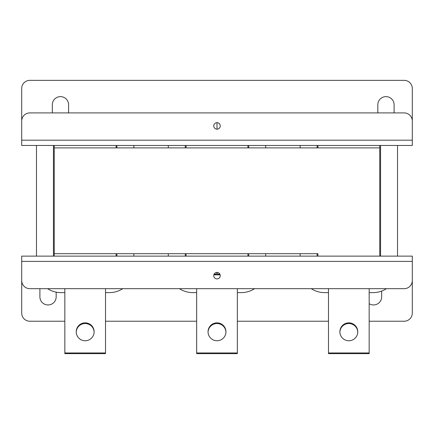 <?xml version="1.0" encoding="UTF-8"?>
<svg xmlns="http://www.w3.org/2000/svg" width="434" height="434" viewBox="0 0 434 434"><rect width="100%" height="100%" fill="white"/><g stroke="black" fill="none" stroke-linecap="round" stroke-linejoin="round"><path stroke-width="0.65" d="M54.25 145.455L54.25 253.684L116.095 253.684L116.095 256.125M317.905 256.125L317.905 253.684L54.25 253.684L54.25 256.125M186.077 256.125L186.077 253.684L247.922 253.684L247.922 256.125M317.905 145.455L317.905 147.896L379.75 147.896L379.75 256.125M379.75 145.455L379.75 147.896L54.25 147.896L116.095 147.896L116.095 145.455M186.077 145.455L186.077 147.896L247.922 147.896L247.922 145.455M39.895 288.675L39.895 296.813A8.137 8.137 0 0 0 48.033 304.95A8.137 8.137 0 0 0 56.17 296.813L56.17 292.153M369.171 303.681A8.137 8.137 0 0 0 381.67 296.813L381.67 291.062M64.829 321.225L29.837 321.225A8.137 8.137 0 0 1 21.7 313.088L21.7 256.125L26.582 256.125M21.7 256.125L412.3 256.125L412.3 313.088A8.137 8.137 0 0 1 404.162 321.225L369.171 321.225M328.484 321.225L237.344 321.225M196.656 321.225L105.516 321.225M394.105 112.905L394.105 104.768A8.137 8.137 0 0 0 385.967 96.63A8.137 8.137 0 0 0 377.83 104.768L377.83 112.905M68.605 112.905L68.605 104.768A8.137 8.137 0 0 0 60.467 96.63A8.137 8.137 0 0 0 52.33 104.768L52.33 112.905M412.3 88.493L412.3 145.455L21.7 145.455L21.7 88.493A8.137 8.137 0 0 1 29.837 80.355L404.162 80.355A8.137 8.137 0 0 1 412.3 88.493M339.882 332.146A8.951 8.951 0 0 1 348.827 323.536A8.951 8.951 0 0 1 357.773 332.146M348.827 322.853A8.951 8.951 0 0 0 339.876 331.804A8.951 8.951 0 0 0 348.827 340.755A8.951 8.951 0 0 0 357.779 331.804A8.951 8.951 0 0 0 348.827 322.853M317.091 145.455L317.091 147.896M317.091 253.684L317.091 256.125M380.564 256.125L380.564 145.455M300.133 145.455L300.133 147.896M300.133 253.684L300.133 256.125M311.249 288.675A24.412 24.412 0 0 0 324.545 292.614L328.484 292.614M369.171 292.614L373.11 292.614A24.412 24.412 0 0 0 386.406 288.675M397.522 256.125L397.522 145.455M328.484 288.675L328.484 353.645L369.171 353.645L369.171 288.675M369.171 352.961L328.484 352.961M208.054 332.146A8.951 8.951 0 0 1 217 323.536A8.951 8.951 0 0 1 225.946 332.146M217 322.853A8.951 8.951 0 0 0 208.049 331.804A8.951 8.951 0 0 0 217 340.755A8.951 8.951 0 0 0 225.951 331.804A8.951 8.951 0 0 0 217 322.853M185.264 145.455L185.264 147.896M185.264 253.684L185.264 256.125M248.736 256.125L248.736 253.684M248.736 147.896L248.736 145.455M168.305 145.455L168.305 147.896M168.305 253.684L168.305 256.125M179.421 288.675A24.412 24.412 0 0 0 192.718 292.614L196.656 292.614M237.344 292.614L241.282 292.614A24.412 24.412 0 0 0 254.579 288.675M265.695 256.125L265.695 253.684M265.695 147.896L265.695 145.455M196.656 288.675L196.656 353.645L237.344 353.645L237.344 288.675M237.344 352.961L196.656 352.961M76.227 332.146A8.951 8.951 0 0 1 85.172 323.536A8.951 8.951 0 0 1 94.118 332.146M85.172 322.853A8.951 8.951 0 0 0 76.221 331.804A8.951 8.951 0 0 0 85.172 340.755A8.951 8.951 0 0 0 94.124 331.804A8.951 8.951 0 0 0 85.172 322.853M53.436 145.455L53.436 256.125M116.909 256.125L116.909 253.684M116.909 147.896L116.909 145.455M36.478 145.455L36.478 256.125M47.594 288.675A24.412 24.412 0 0 0 60.89 292.614L64.829 292.614M105.516 292.614L109.455 292.614A24.412 24.412 0 0 0 122.751 288.675M133.867 256.125L133.867 253.684M133.867 147.896L133.867 145.455M64.829 288.675L64.829 353.645L105.516 353.645L105.516 288.675M105.516 352.961L64.829 352.961M217 272.4A3.255 3.255 0 0 1 220.255 275.655A3.255 3.255 0 0 1 217 278.91A3.255 3.255 0 0 1 213.745 275.655A3.255 3.255 0 0 1 217 272.4L217 273.735L213.957 274.5M412.3 280.538L412.3 261.393L21.7 261.393L21.7 280.538A8.137 8.137 0 0 0 29.837 288.675L404.162 288.675A8.137 8.137 0 0 0 412.3 280.538M217 129.18A3.255 3.255 0 0 1 213.745 125.925A3.255 3.255 0 0 1 217 122.67A3.255 3.255 0 0 1 220.255 125.925A3.255 3.255 0 0 1 217 129.18L217 122.67M21.7 121.043L21.7 140.187L412.3 140.187L412.3 121.043A8.137 8.137 0 0 0 404.162 112.905L29.837 112.905A8.137 8.137 0 0 0 21.7 121.043M220.043 274.5L217 273.735M220.103 274.679L213.897 274.679M220.152 274.841L213.848 274.841"/></g></svg>
